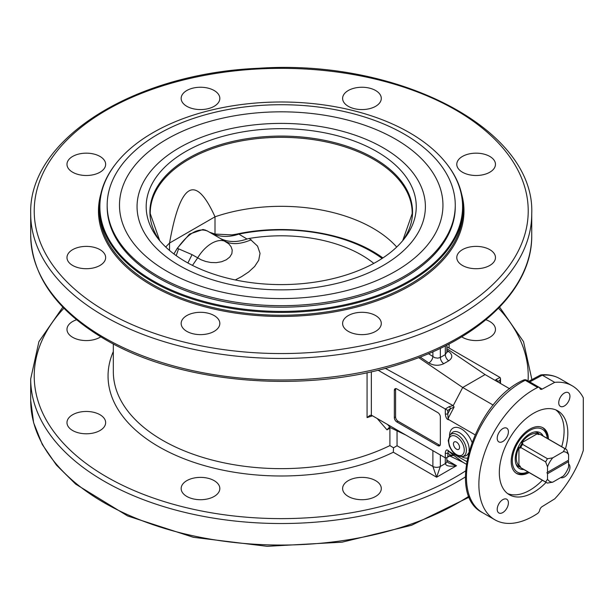 <?xml version="1.0" encoding="UTF-8"?>
<svg xmlns="http://www.w3.org/2000/svg" width="614" height="614" viewBox="0 0 614 614"><rect width="100%" height="100%" fill="white"/><g stroke="black" fill="none" stroke-linecap="round" stroke-linejoin="round"><path stroke-width="0.92" d="M536.129 431.788A19.494 11.259 -60 0 1 536.482 431.98A19.494 11.259 -60 0 1 537.649 432.832M518.308 466.325A19.494 11.259 -60 0 1 516.988 465.75A19.494 11.259 -60 0 1 516.65 465.535M523.834 469.518A20.676 11.935 -60 0 1 517.74 467.108A20.676 11.935 -60 0 1 515.23 459.095A20.676 11.935 -60 0 1 522.99 439.701A20.676 11.935 -60 0 1 538.041 431.949A20.676 11.935 -60 0 1 543.167 436.017M527.933 471.882A24.79 14.314 -60 0 1 512.314 460.776A24.79 14.314 -60 0 1 528.884 431.005A24.79 14.314 -60 0 1 547.266 438.388M528.025 471.936A26.371 15.227 -60 0 1 516.113 473.148M542.461 427.521A26.371 15.227 -60 0 1 547.358 438.442M520.534 467.147A19.341 11.167 -60 0 1 518.362 466.356A19.341 11.167 -60 0 1 515.99 464.046M534.518 431.964A19.341 11.167 -60 0 1 537.703 432.862A19.341 11.167 -60 0 1 539.468 434.351M547.519 473.747L546.905 472.673L568.595 460.147L568.595 454.705L566.73 449.724A19.341 11.167 120 0 0 565.862 449.118L540.934 434.727A19.341 11.167 120 0 0 539.982 434.282L538.601 434.466L537.342 433.73A18.597 10.737 120 0 0 521.593 442.817L522.875 443.546L522.552 444.344A19.341 11.167 120 0 0 520.733 447.491L520.204 448.174L518.93 447.429A18.597 10.737 120 0 0 518.93 465.612L520.204 466.341L520.733 467.63A19.341 11.167 120 0 0 521.601 468.229L546.521 482.619A19.341 11.167 120 0 0 547.473 483.064L552.723 482.19L563.391 476.027A16.701 9.64 -60 0 0 568.595 467.024L568.595 461.582L547.519 473.747L547.519 479.189L545.662 482.021L520.733 467.63M538.601 434.466L537.526 434.182A18.351 10.591 -60 0 1 538.432 434.489M520.135 466.179A18.351 10.591 -60 0 1 519.421 465.542L520.204 466.341M520.733 447.491L545.662 461.889L547.519 466.87L547.519 472.312M518.93 465.612L518.93 447.429M521.593 442.817L537.342 433.73M539.982 434.282L564.911 448.673L563.391 451.697L552.723 457.86L547.473 458.735L522.552 444.344M565.862 449.118A19.341 11.167 120 0 0 564.911 448.673M547.473 458.735A19.341 11.167 120 0 0 545.662 461.889M545.662 482.021A19.341 11.167 120 0 0 546.521 482.619M546.905 472.673L567.973 460.508L568.595 461.582M552.723 482.19A16.701 9.64 -60 0 1 547.519 479.189M563.391 451.697A16.701 9.64 -60 0 1 568.595 454.705M547.519 466.87A16.701 9.64 -60 0 1 552.723 457.86M548.479 439.087A26.371 15.227 120 0 0 543.029 427.82A26.371 15.227 120 0 0 516.658 443.047A26.371 15.227 120 0 0 516.658 473.494A26.371 15.227 120 0 0 529.138 472.58M507.563 493.556A48.437 27.96 120 0 0 542.377 480.225M561.718 446.731A48.437 27.96 120 0 0 555.854 409.914M546.107 482.374A48.437 27.96 -60 0 1 509.359 494.754A48.437 27.96 -60 0 1 499.328 472.58A48.437 27.96 -60 0 1 520.465 423.844A48.437 27.96 -60 0 1 557.788 410.866A48.437 27.96 -60 0 1 565.448 448.88M542.016 506.696A3.515 2.026 120 0 0 539.706 510.157A3.515 2.026 -60 0 1 537.48 513.55A77.356 44.661 -60 0 1 494.899 519.805A77.356 44.661 -60 0 1 483.863 455.181A77.356 44.661 -60 0 1 537.664 387.465A3.515 2.026 -60 0 1 539.238 387.396A3.515 2.026 -60 0 1 539.875 388.301A3.515 2.026 120 0 0 540.52 389.207A3.515 2.026 120 0 0 542.193 389.076L554.718 382.353A77.356 44.661 -60 0 1 572.248 385.822A77.356 44.661 -60 0 1 583.3 397.788L583.3 450.415A77.356 44.661 -60 0 1 554.718 498.86L542.016 506.696M569.938 396.291A7.913 4.567 -60 0 1 566.484 404.258A7.913 4.567 -60 0 1 560.382 406.376A7.913 4.567 -60 0 1 560.382 397.235A7.913 4.567 -60 0 1 568.295 392.668A7.913 4.567 -60 0 1 569.938 396.291M568.595 463.923A7.913 4.567 -60 0 1 569.424 470.347A7.913 4.567 -60 0 1 564.343 477.032A7.913 4.567 -60 0 1 560.705 477.585M502.812 428.587A7.913 4.567 -60 0 1 506.765 428.196A7.913 4.567 -60 0 1 506.765 437.329A7.913 4.567 -60 0 1 498.852 441.896A7.913 4.567 -60 0 1 497.639 435.556A7.913 4.567 -60 0 1 502.812 428.587M497.217 509.328A7.913 4.567 -60 0 1 500.671 501.369A7.913 4.567 -60 0 1 506.765 499.243A7.913 4.567 -60 0 1 506.765 508.384A7.913 4.567 -60 0 1 498.852 512.951A7.913 4.567 -60 0 1 497.217 509.328M554.718 382.353L542.285 375.177A77.356 44.661 -60 0 1 559.822 378.646L572.248 385.822M528.738 381.332L540.404 375.07L542.285 375.177L529.759 381.9A3.515 2.103 -118.2 0 0 529.491 381.77M537.664 387.465L525.231 380.289A3.515 2.18 -116.1 0 0 523.496 380.104L523.496 380.104C475.489 401.034 444.436 493.809 482.466 512.621A77.356 44.661 -60 0 1 471.429 447.997A77.356 44.661 -60 0 1 525.231 380.289A3.515 2.026 -60 0 1 526.804 380.212A3.515 3.515 0 0 0 523.496 380.104M500.011 377.449L496.196 379.498A1.758 1.051 61.8 0 1 497.394 381.678L500.011 380.273L500.525 378.577L500.011 377.449L446.862 346.764M446.862 351.991A5.273 2.771 124.2 0 0 448.719 351.461L446.862 350.203M446.862 352.152L445.311 354.577A5.273 3.047 -120 0 0 448.719 360.832C452.81 357.908 452.81 354.785 448.719 351.461M445.311 345.882L445.311 354.577L440.338 357.448L437.782 358.146L434.858 357.739L428.434 353.679M420.122 357.041L428.825 362.951A5.273 2.771 124.2 0 0 432.885 356.696L432.885 351.753M377.173 418.495L387.02 429.869L390.481 427.735M446.524 457.745L450.001 455.872A1.758 1.051 -118.2 0 0 450.415 455.043L446.524 457.745L445.311 457.837L371.93 415.471L370.05 415.271L367.065 417.597L372.529 415.816M432.885 450.661L432.885 466.448L397.051 445.756L393.505 447.806L389.905 445.595A167.891 96.935 180 0 1 210.717 459.679A167.891 96.935 180 0 1 113.329 371.708L113.329 343.924M113.329 351.53A173.163 99.975 0 0 0 189.665 460.876A173.163 99.975 0 0 0 393.321 452.219L393.505 447.806M405.885 435.073L390.389 427.689L388.808 427.751L387.02 429.869M453.623 455.281L462.718 462.142L449.793 455.987M447.798 456.448L448.105 450.883L466.678 461.559M378.001 370.165L445.311 409.031L445.311 413.798C445.726 417.735 446.954 419.723 448.987 419.769L474.967 434.758M395.807 388.601A3.515 2.026 -120 0 0 395.585 389.652L395.585 416.921L394.341 417.643L394.341 390.366A3.515 2.026 -120 0 1 395.071 388.762A3.515 2.026 -120 0 1 396.828 388.931L437.851 412.616A3.515 2.026 -120 0 1 440.338 416.921L440.338 444.198A3.515 2.026 -120 0 1 439.616 445.81A3.515 2.026 -120 0 1 437.851 445.634L396.828 421.948L398.072 421.235L439.094 444.912A3.515 2.026 -120 0 0 440.123 445.25M394.341 417.643A3.515 2.026 -120 0 0 396.828 421.948M390.389 427.689L387.58 424.504M450.001 455.872L454.114 455.419L450.415 455.043L447.798 453.071A1.758 1.013 180 0 1 445.311 453.071L445.311 463.578L440.338 466.448A5.273 3.047 0 0 1 432.885 466.448L436.608 477.216L440.338 466.448L440.338 454.966M446.862 457.56L446.862 461.421A5.273 3.047 0 0 1 445.311 463.578C445.987 466.057 449.717 466.778 456.501 465.727L448.588 462.948L446.854 461.375M446.862 348.645L485.091 374.578L462.718 387.495L418.648 357.601M485.897 319.771A19.341 11.167 180 0 1 495.467 329.403A19.341 11.167 180 0 1 489.803 337.301A19.341 11.167 180 0 1 461.69 336.833M100.75 336.833A19.341 11.167 180 0 1 79.429 339.841A19.341 11.167 180 0 1 66.98 329.403A19.341 11.167 180 0 1 76.55 319.771M72.644 414.734A19.341 11.167 180 0 1 93.712 412.309A19.341 11.167 180 0 1 105.654 422.624A19.341 11.167 180 0 1 86.313 433.791A19.341 11.167 180 0 1 66.98 422.624A19.341 11.167 180 0 1 72.644 414.734M181.153 488.544A19.341 11.167 180 0 1 200.486 477.377A19.341 11.167 180 0 1 219.827 488.544A19.341 11.167 180 0 1 200.486 499.712A19.341 11.167 180 0 1 181.153 488.544M348.276 496.442A19.341 11.167 180 0 1 342.612 488.544A19.341 11.167 180 0 1 361.953 477.377A19.341 11.167 180 0 1 381.294 488.544A19.341 11.167 180 0 1 369.352 498.86A19.341 11.167 180 0 1 348.276 496.442M476.126 268.717A19.341 11.167 180 0 1 456.785 257.55A19.341 11.167 180 0 1 476.126 246.383A19.341 11.167 180 0 1 495.467 257.55A19.341 11.167 180 0 1 476.126 268.717M489.803 172.227A19.341 11.167 180 0 1 468.728 174.645A19.341 11.167 180 0 1 456.785 164.329A19.341 11.167 180 0 1 476.126 153.162A19.341 11.167 180 0 1 495.467 164.329A19.341 11.167 180 0 1 489.803 172.227M381.294 98.409A19.341 11.167 180 0 1 361.953 109.576A19.341 11.167 180 0 1 342.612 98.409A19.341 11.167 180 0 1 361.953 87.249A19.341 11.167 180 0 1 381.294 98.409M214.163 90.519A19.341 11.167 180 0 1 219.827 98.409A19.341 11.167 180 0 1 200.486 109.576A19.341 11.167 180 0 1 181.153 98.409A19.341 11.167 180 0 1 193.088 88.094A19.341 11.167 180 0 1 214.163 90.519M86.313 153.162A19.341 11.167 180 0 1 105.654 164.329A19.341 11.167 180 0 1 86.313 175.497A19.341 11.167 180 0 1 66.98 164.329A19.341 11.167 180 0 1 86.313 153.162M72.644 249.66A19.341 11.167 180 0 1 93.712 247.235A19.341 11.167 180 0 1 105.654 257.55A19.341 11.167 180 0 1 86.313 268.717A19.341 11.167 180 0 1 66.98 257.55A19.341 11.167 180 0 1 72.644 249.66M181.153 323.471A19.341 11.167 180 0 1 200.486 312.303A19.341 11.167 180 0 1 219.827 323.471A19.341 11.167 180 0 1 200.486 334.63A19.341 11.167 180 0 1 181.153 323.471M348.276 331.36A19.341 11.167 180 0 1 342.612 323.471A19.341 11.167 180 0 1 361.953 312.303A19.341 11.167 180 0 1 381.294 323.471A19.341 11.167 180 0 1 369.352 333.786A19.341 11.167 180 0 1 348.276 331.36M115.662 163.961L115.194 164.56A181.867 105.002 0 0 0 99.353 207.417A181.867 105.002 0 0 0 281.212 312.426A181.867 105.002 0 0 0 463.094 207.425A181.867 105.002 0 0 0 447.245 164.56L446.785 163.961A181.36 104.71 180 0 1 281.22 311.413A181.36 104.71 180 0 1 115.662 163.961A181.36 104.71 180 0 1 409.461 132.662A181.36 104.71 180 0 1 446.785 163.961M455.266 205.199L455.266 206.703A174.046 100.481 180 0 1 404.288 277.758A174.046 100.481 180 0 1 214.616 299.54A174.046 100.481 180 0 1 107.174 206.703L107.174 205.199A174.046 100.481 180 0 1 281.22 104.718A174.046 100.481 180 0 1 455.266 205.199A174.046 100.481 180 0 1 404.288 276.254A174.046 100.481 180 0 1 214.616 298.036A174.046 100.481 180 0 1 107.174 205.199M395.585 271.227A161.743 93.382 180 0 1 124.995 229.367A161.743 93.382 180 0 1 323.079 115.002A161.743 93.382 180 0 1 395.585 271.227M383.159 265.486A144.16 83.228 180 0 1 141.972 228.178A144.16 83.228 180 0 1 318.536 126.238A144.16 83.228 180 0 1 383.159 265.486M376.704 261.764A135.034 77.963 180 0 1 157.952 238.462A135.034 77.963 180 0 1 281.22 128.671A135.034 77.963 180 0 1 404.488 238.462A135.034 77.963 180 0 1 376.704 261.764M165.734 247.035A129.83 74.954 180 0 1 169.541 243.052C180.324 182.281 195.482 173.532 215.007 216.803A129.83 74.954 180 0 1 396.713 247.035M169.541 250.458L169.541 243.052L215.007 216.803L215.007 234.057L231.869 234.878L236.735 234.095C282.102 224.217 336.203 230.734 371.132 250.481A129.83 74.954 180 0 1 382.898 257.941M209.412 232.176L215.007 234.057M214.163 234.901L220.188 238.401C227.955 242.33 236.889 242.538 246.997 239.023L238.846 234.111A52.743 40.332 -60.7 0 1 210.617 232.859M382.077 258.471A127.589 73.665 180 0 0 238.846 234.111L237.111 234.057M173.9 253.95L177.3 248.248L189.519 234.095L202.965 229.498L205.728 230.181M220.188 238.401L228.815 243.85L231.117 246.774L232.23 250.098L231.862 253.643L229.797 257.028L226.305 259.776L221.685 261.717L216.251 262.662L210.763 262.5L205.698 261.464L201.177 259.814L192.052 254.641L177.431 248.34C188.222 233.159 198.245 227.403 207.486 231.071M202.965 229.498L207.041 230.795L214.347 235.008M175.972 250.558L177.3 248.248M178.536 248.808A52.743 29.779 -77.8 0 1 176.149 255.608M235.269 279.946L241.594 276.638L248.616 272.002L254.618 266.499L258.709 260.252L260.037 253.359L257.542 246.091L249.299 238.447A113.567 65.568 180 0 1 361.523 255.01A113.567 65.568 180 0 1 373.796 263.391M187.884 262.976L192.052 254.641M192.466 265.386L197.647 257.903A29.011 16.747 120 0 1 225.814 241.647C232.361 244.771 240.834 244.149 251.226 239.767M249.299 238.447L246.997 239.023M448.105 450.883L453.224 454.974M445.311 413.798A1.758 1.013 0 0 0 447.798 413.798L447.798 410.413L445.311 409.031L449.126 406.675A1.758 0.982 58.3 0 1 450.415 408.801L454.114 407.028L453.109 405.57L449.126 406.675M448.987 419.769L448.105 418.495L447.798 413.798L450.415 408.801L447.798 410.413M385.254 368.323L453.109 405.57M500.341 383.382A1.758 1.013 0 0 0 500.525 382.936L500.525 378.577M462.718 462.142L466.272 464.192M456.501 449.164A4.321 2.494 60 0 1 453.677 445.357A4.321 2.494 60 0 1 454.337 441.888A4.321 2.494 60 0 1 456.501 442.103A4.321 2.494 60 0 1 459.326 445.91A4.321 2.494 60 0 1 458.666 449.379A4.321 2.494 60 0 1 456.501 449.164M395.585 416.921A3.515 2.026 -120 0 0 398.072 421.235M493.249 405.125L462.718 387.495L453.224 405.631M485.091 374.578L509.774 388.831M519.421 448.059A18.351 10.591 -60 0 1 522.384 442.924M520.204 448.174A18.589 10.737 -60 0 1 522.875 443.546M542.193 389.076L529.759 381.9A3.515 2.026 120 0 1 529.744 381.908M428.825 362.951C433.776 365.767 438.749 366.013 443.745 363.703L448.719 360.832M443.745 363.703A5.273 3.047 60 0 1 440.338 357.448L440.338 348.322M389.905 428.465L389.905 445.595M367.065 372.66L367.065 417.597M397.051 445.756L397.051 430.859M371.347 415.21L371.347 371.723M448.987 451.344C446.954 449.034 445.726 449.609 445.311 453.071M471.943 442.18A16.885 9.747 -120 0 0 458.604 427.72A16.885 9.747 -120 0 0 449.532 435.648M461.667 456.662A16.885 9.747 -120 0 0 467.323 458.159M450.008 435.034L448.235 440.537L449.264 445.795C452.357 453.101 456.747 456.693 462.434 456.555A12.656 7.307 -120 0 0 466.371 450.269A12.656 7.307 -120 0 0 460.047 436.738A12.656 7.307 -120 0 0 450.008 435.034L451.727 433.093A13.493 7.79 60 0 1 462.426 434.912A13.493 7.79 60 0 1 469.173 449.333A13.493 7.79 60 0 1 469.019 451.198M468.589 452.779A13.493 7.79 60 0 1 464.975 456.041L462.434 456.555M393.321 452.219L436.608 477.216L456.501 465.727L446.862 460.162M498.53 308.22A247.005 142.609 180 0 1 528.078 380.949M465.573 470.93A247.005 142.609 180 0 1 139.347 492.75A247.005 142.609 180 0 1 63.917 308.22M106.56 311.782A247.005 142.609 180 0 1 217.295 73.196A247.005 142.609 180 0 1 519.812 247.849A247.005 142.609 180 0 1 106.56 311.782M100.842 193.993A182.749 105.508 0 0 0 281.22 316.448A182.749 105.508 0 0 0 461.598 193.993M463.094 207.425L463.094 210.226A181.867 105.002 180 0 1 281.212 315.228A181.867 105.002 180 0 1 99.353 210.211L99.353 207.425M402.723 240.65A131.319 75.814 0 0 0 281.22 136.078A131.319 75.814 0 0 0 159.717 240.65L150.261 213.664A130.966 75.614 180 0 1 281.22 137.329A130.966 75.614 180 0 1 412.178 213.664L402.715 240.665M104.073 316.087A250.52 144.635 0 0 0 377.088 347.44A250.52 144.635 0 0 0 531.739 213.81C535.393 129.362 398.778 58.422 257.957 68.315C133.461 73.55 28.305 139.455 30.7 213.81A250.52 144.635 0 0 0 104.073 316.087M531.739 213.81L531.739 235.346A250.52 144.635 180 0 1 377.088 368.968A250.52 144.635 180 0 1 104.073 337.616A250.52 144.635 180 0 1 30.7 235.346L30.7 213.81M468.942 496.196A250.52 144.635 180 0 1 192.527 535.684A250.52 144.635 180 0 1 30.7 400.42L33.624 422.747L42.289 444.482L56.434 465.09L75.691 484.131L127.628 515.967L193.41 537.311L267.121 546.314L342.105 542.177L411.587 525.277L469.303 497.094M30.7 400.42L30.7 378.884A250.52 144.635 0 0 0 190.079 513.611A250.52 144.635 0 0 0 465.427 476.917M531.739 379.721A250.52 144.635 0 0 0 531.739 378.884L531.739 379.721M500.011 380.273L500.011 383.19M496.196 379.498L495.061 380.335M448.105 418.495L454.114 407.028M464.253 450.108A10.96 6.324 60 0 1 452.625 451.144A10.96 6.324 60 0 1 452.625 435.648A10.96 6.324 60 0 1 464.253 450.108M439.094 444.912L437.851 445.634M394.341 390.366L395.585 389.652M537.703 432.862L535.861 431.796M518.362 466.356L516.52 465.297M541.049 374.87C548.01 374.233 554.265 375.492 559.822 378.646M539.238 387.396L526.804 380.212M494.899 519.805L482.466 512.621M449.11 348.069L449.11 343.924M446.846 352.413L446.862 345.091M30.7 378.884L38.912 341.66L62.843 307.115M531.739 378.884L523.527 341.66L499.604 307.115M30.7 235.346C31.92 276.1 56.618 310.73 104.802 339.227C180.531 384.303 307.99 394.61 402.032 363.419C480.378 338.897 532.453 288.396 531.739 235.346M500.525 382.936L500.548 383.504"/></g></svg>
